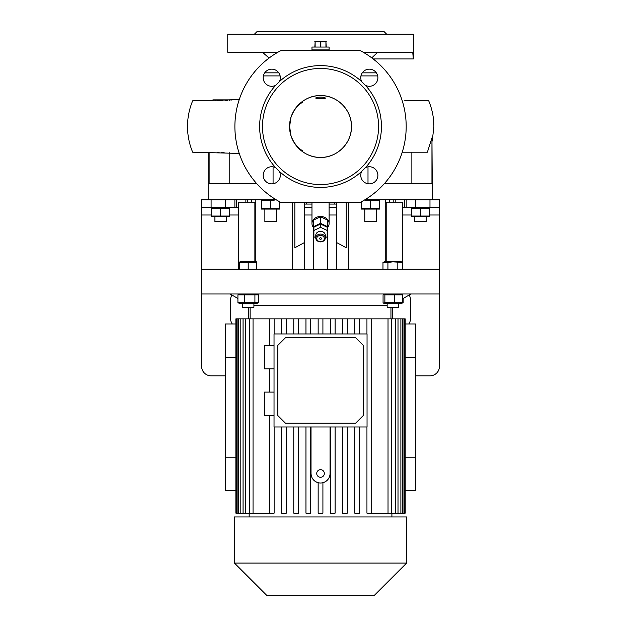 <?xml version="1.0" encoding="UTF-8"?>
<svg xmlns="http://www.w3.org/2000/svg" width="627" height="627" viewBox="0 0 627 627"><rect width="100%" height="100%" fill="white"/><g stroke="black" fill="none" stroke-linecap="round" stroke-linejoin="round"><path stroke-width="0.94" d="M329.104 50.379L329.104 47.049L311.972 47.049L311.972 49.909L329.104 49.909L311.972 49.909L311.972 50.379M326.244 41.562L314.825 41.562M320.844 47.049L320.844 41.899L320.232 41.899L320.232 47.049M320.844 41.899L325.938 41.899L325.938 47.049M326.244 47.049L325.938 41.899M315.13 47.049L315.13 41.899L314.825 47.049M315.13 41.899L320.232 41.899M316.729 238.534A3.809 3.119 180 0 0 320.538 241.654A3.809 3.119 180 0 0 324.339 238.534A3.809 3.119 180 0 0 320.538 235.415A3.809 3.119 180 0 0 316.729 238.534M325.295 237.986A4.757 3.895 0 0 1 320.538 241.889A4.757 3.895 0 0 1 315.781 237.986L315.781 235.258A4.757 3.895 180 0 1 320.538 231.363A4.757 3.895 180 0 1 325.295 235.258L325.295 237.986A4.757 3.895 0 0 0 320.538 234.09A4.757 3.895 0 0 0 315.781 237.986M319.582 238.534A0.948 0.776 0 0 1 321.486 238.534A0.948 0.776 0 0 1 319.582 238.534M315.781 237.672L313.876 236.771L313.876 227.193L320.538 224.043L327.2 227.193L327.2 236.771L325.295 237.672M313.876 230.47L320.538 227.319L320.538 224.043M320.538 227.319L327.2 230.47M313.398 227.405A8.566 7.015 0 0 1 311.972 223.525A8.566 7.015 0 0 1 320.538 216.511A8.566 7.015 0 0 1 329.104 223.525A8.566 7.015 0 0 1 327.67 227.405M320.264 223.455A8.088 6.623 0 0 1 320.538 223.447A8.088 6.623 0 0 1 320.812 223.455L320.812 216.903A8.088 6.623 0 0 0 320.538 216.895A8.088 6.623 0 0 0 320.264 216.903L320.264 223.455L313.672 226.566L313.672 220.022A8.088 6.623 0 0 0 313.398 220.406L313.398 226.958A8.088 6.623 0 0 1 313.672 226.566M327.404 226.566L327.404 220.022A8.088 6.623 0 0 1 327.67 220.406L327.67 226.958A8.088 6.623 0 0 0 327.404 226.566L320.812 223.455M327.67 226.958L327.67 233.189A8.088 6.623 0 0 1 327.404 233.581L327.2 233.675M313.398 226.958L313.398 233.189A8.088 6.623 0 0 0 313.672 233.581L313.876 233.675M320.264 216.903L313.672 220.022M327.404 220.022L320.812 216.903M238.699 207.396L201.588 207.396L201.588 199.786L276.201 199.786M311.972 207.396L304.361 207.396M218.243 207.764L216.103 207.608M211.581 208.258L229.662 208.258L229.662 216.049L211.581 216.049L211.581 208.258M227.28 207.764L225.14 207.608M213.956 216.55L216.096 216.699M211.581 216.699L229.662 216.699M222.993 216.55L225.14 216.699M214.912 216.911L214.912 221.668L226.331 221.668L226.331 216.911M220.618 208.258L220.618 216.049M364.875 199.786L439.488 199.786L439.488 207.396L404.783 207.396L404.783 199.786M268.199 200.146L266.06 199.997M261.537 200.648L270.574 200.648L270.574 208.438L261.537 208.438L261.537 200.648M370.494 200.648L379.539 200.648L379.539 208.438L370.494 208.438L370.494 200.648L364.381 200.084M377.156 200.146L375.017 199.997M432.348 199.786L431.948 137.885L427.387 152.204L402.236 152.204M384.484 183.484L431.948 183.609L431.948 137.885M367.257 183.609L368.002 183.609L368.002 166.829M273.074 166.829L273.074 183.609L273.819 183.609M208.72 199.786L208.72 152.204L209.128 152.204L209.128 183.609L256.592 183.484M239.232 153.427L192.685 152.204C189.252 143.983 187.528 135.416 187.512 126.513C187.528 117.602 189.252 109.035 192.685 100.814L198.273 100.814M192.748 152.204L193.751 152.204M217.193 152.204L219.105 152.204M221.488 152.204L224.137 152.204M365.431 167.668L361.693 171.406A8.566 8.566 0 0 0 369.319 183.86A8.566 8.566 0 0 0 377.885 175.294A8.566 8.566 0 0 0 365.431 167.668A60.905 60.905 0 0 0 365.431 85.358A8.566 8.566 0 0 0 377.885 77.724A8.566 8.566 0 0 0 369.319 69.158A8.566 8.566 0 0 0 361.693 81.62A60.905 60.905 0 0 0 279.383 81.62A8.566 8.566 0 0 0 271.75 69.158A8.566 8.566 0 0 0 263.191 77.724A8.566 8.566 0 0 0 275.645 85.358A60.905 60.905 0 0 0 275.645 167.668A8.566 8.566 0 0 0 263.191 175.294A8.566 8.566 0 0 0 271.75 183.86A8.566 8.566 0 0 0 279.383 171.406L275.645 167.668M320.538 184.557A58.045 58.045 0 0 0 378.583 126.513A58.045 58.045 0 0 0 320.538 68.461A58.045 58.045 0 0 0 262.486 126.513A58.045 58.045 0 0 0 320.538 184.557M279.383 171.406A60.905 60.905 0 0 0 361.693 171.406M361.693 81.62L365.431 85.358M229.639 100.602L229.639 99.865L231.065 99.865L223.863 99.865L224.098 100.814M217.02 100.814L222.585 100.814M239.232 99.591L192.685 100.814M206.408 100.814L212.098 100.814M428.649 100.814L404.564 100.814M359.773 202.639L281.304 202.639A85.64 85.64 0 0 1 281.304 50.379L359.773 50.379A85.64 85.64 0 0 1 359.773 202.639M275.645 85.358L279.383 81.62M384.484 183.609L411.861 183.609L411.861 152.204L427.387 152.204M229.208 152.385L229.208 183.609L256.592 183.609M363.26 52.284L412.738 52.284L413.318 58.946L373.167 58.946M413.318 58.946L413.318 34.203L227.758 34.203L227.758 52.284L277.808 52.284M254.397 34.203L257.258 31.35L383.818 31.35L386.671 34.203M320.538 157.44A30.927 30.927 0 0 0 351.465 126.513A30.927 30.927 0 0 0 320.538 95.586A30.927 30.927 0 0 0 289.611 126.513A30.927 30.927 0 0 0 320.538 157.44C304.009 157.863 289.18 143.034 289.611 126.513C289.18 109.984 304.009 95.155 320.538 95.586C337.06 95.155 351.888 109.984 351.465 126.513C351.888 143.034 337.06 157.863 320.538 157.44M325.295 98.18C325.648 96.762 315.459 96.864 315.781 98.071C315.467 98.572 325.609 98.972 325.295 98.18M377.65 52.284L371.78 57.888M237.116 99.865L231.065 99.865L231.065 100.492M223.863 99.865L212.914 99.865L212.914 100.814M225.289 99.865L225.289 100.806M227.664 99.865L227.664 100.72M226.237 99.865L226.237 100.782M229.098 99.865L229.098 100.641M201.588 207.396L201.588 269.249L439.488 269.249L439.488 215.006L429.495 215.006M225.375 375.832L211.103 375.832A9.515 9.515 0 0 1 201.588 366.317L201.588 293.992L439.488 293.992L439.488 366.317A9.515 9.515 0 0 1 429.973 375.832L415.693 375.832M304.361 202.639L304.361 269.249M346.229 202.639L346.229 247.767L336.715 242.602L336.715 269.249M385.244 261.639L385.244 199.786M336.715 202.639L336.715 242.602M294.847 202.639L294.847 247.767L304.361 242.602M255.824 261.639L255.824 199.786M379.539 209.089L361.458 209.089M372.877 208.932L375.017 209.089M370.494 208.438L361.458 208.438L361.458 201.745M363.832 208.932L365.972 209.089M368.12 200.146L365.98 199.997M364.789 209.3L364.789 221.668L376.208 221.668L376.208 209.3M238.315 262.454L238.315 269.249M383.693 303.233L402.048 303.233L402.683 302.645L384.876 302.645L383.693 303.233L383.066 302.645L383.066 294.855L383.693 294.267L384.876 294.855L402.683 294.855L401.46 293.992M239.616 293.992L237.923 294.855L258.481 294.855L256.788 293.992M253.911 305.529L387.165 305.529M401.46 303.507L403.153 302.645L403.153 298.491M398.584 307.316L398.584 303.507L398.584 307.316L387.165 307.316L387.165 303.507M310.718 333.956L310.718 318.853L305.96 318.853L305.96 333.956L305.96 318.853L293.765 318.853L293.765 333.956L293.765 318.853L281.57 318.853L281.57 333.956L281.57 318.853L235.877 318.853L235.877 513.16L236.418 513.16L236.418 318.853M310.718 318.853L388.027 318.853L388.027 513.16L391.381 513.16L391.381 318.853L388.027 318.853M391.381 318.853L395.731 318.853L395.731 513.16L398.012 513.16L398.012 318.853L395.731 318.853M398.012 318.853L400.888 318.853L400.888 513.16L402.315 513.16L402.315 318.853L400.888 318.853M402.315 318.853L403.968 318.853L403.968 513.16L404.658 513.16L404.658 318.853L403.968 318.853M404.658 513.16L405.199 513.16L405.199 318.853L404.658 318.853M366.944 513.16L366.944 426.979L366.944 513.16L388.027 513.16M354.749 513.16L354.749 426.979L354.749 513.16L359.506 513.16L359.506 426.979M342.554 513.16L342.554 426.979L342.554 513.16L347.311 513.16L347.311 426.979M330.351 513.16L330.351 426.979L330.351 513.16L335.108 513.16L335.108 426.979M324.402 482.187L325.774 481.434M311.023 426.979L311.023 473.487A9.515 9.515 0 0 0 320.538 483.002A9.515 9.515 0 0 0 330.053 473.487L330.053 426.979M320.538 477.296A3.809 3.809 0 0 0 324.339 473.487A3.809 3.809 0 0 0 320.538 469.678A3.809 3.809 0 0 0 316.729 473.487A3.809 3.809 0 0 0 320.538 477.296M311.023 473.487C311.313 478.182 313.688 481.254 318.155 482.704L318.155 513.16L322.913 513.16L322.913 482.704M405.199 490.494L415.693 490.494L415.693 323.971L405.199 323.971M405.199 357.272L415.693 357.272M405.199 457.193L415.693 457.193M237.108 318.853L237.108 513.16L236.418 513.16M240.188 318.853L240.188 513.16L238.754 513.16L238.754 318.853M245.337 318.853L245.337 513.16L243.057 513.16L243.057 318.853M253.042 318.853L253.042 513.16L249.687 513.16L249.687 318.853M235.877 357.272L225.375 357.272L225.375 490.494L235.877 490.494M235.877 457.193L225.375 457.193M235.877 323.971L225.375 323.971L225.375 357.272M330.351 333.956L330.351 318.853L330.351 333.956M335.108 318.853L335.108 333.956M342.554 333.956L342.554 318.853L342.554 333.956M347.311 318.853L347.311 333.956M354.749 333.956L354.749 318.853L354.749 333.956M359.506 318.853L359.506 333.956M371.701 318.853L371.701 513.16M366.944 333.956L366.944 318.853L366.944 333.956M298.523 333.956L298.523 318.853M286.327 333.956L286.327 318.853M253.042 513.16L269.375 513.16L269.375 415.348L269.375 513.16L274.132 513.16L274.132 426.979M274.132 333.956L274.132 318.853M269.375 318.853L269.375 345.587L269.375 318.853M269.375 368.841L269.375 392.094L269.375 368.841M391.381 513.16L395.731 513.16M398.012 513.16L400.888 513.16M402.315 513.16L403.968 513.16M318.155 333.956L318.155 318.853M322.913 333.956L322.913 318.853M249.687 513.16L245.337 513.16M243.057 513.16L240.188 513.16M238.754 513.16L237.108 513.16M320.538 516.962L406.657 516.962L406.657 563.054L234.42 563.054L234.42 516.962L320.538 516.962M234.42 563.054L267.008 595.65L374.068 595.65L406.657 563.054M305.96 513.16L305.96 426.979L305.96 513.16L310.718 513.16L310.718 426.979M293.765 513.16L293.765 426.979L293.765 513.16L298.523 513.16L298.523 426.979M281.57 513.16L281.57 426.979L281.57 513.16L286.327 513.16L286.327 426.979M274.03 333.956L274.03 426.979L367.046 426.979L367.046 333.956L274.03 333.956M274.03 345.587L264.508 345.587L264.508 368.841L274.03 368.841M274.03 392.094L264.508 392.094L264.508 415.348L274.03 415.348M363.237 345.375L355.627 337.765L285.45 337.765L277.832 345.375L277.832 415.56L285.45 423.17L355.627 423.17L363.237 415.56L363.237 345.375M254.915 294.855L254.915 302.645L258.481 302.645L256.788 303.507L239.616 303.507L237.923 302.645L237.923 294.855M258.481 302.645L258.481 294.855M254.915 302.645L237.923 302.645M242.492 303.507L242.492 307.316L253.911 307.316L253.911 303.507M244.632 302.645L244.632 294.855M248.198 269.249L248.198 262.454L256.764 262.454L256.764 261.835L256.764 269.249M256.764 261.835L240.063 261.639L239.639 262.454L248.198 262.454M239.639 269.249L239.639 262.454M261.537 209.089L279.618 209.089M263.912 208.932L266.06 209.089M270.574 200.648L275.096 199.997M279.618 201.745L279.618 208.438L270.574 208.438M272.957 208.932L275.096 209.089M264.868 209.3L264.868 221.668L276.288 221.668L276.288 209.3M401.523 262L400.292 261.835M402.761 269.249L402.761 262.454L392.87 261.835L387.925 262.454L387.925 269.249M402.761 262.454L401.006 261.639L384.735 261.639L382.979 262.454L387.925 262.454M397.816 269.249L397.816 262.454M382.979 269.249L382.979 262.454M386.694 262L385.456 261.835M254.875 261.639L254.875 202.16L238.699 202.16L238.699 266.875L239.639 266.875M254.875 202.16L255.824 202.16M384.876 302.645L384.876 294.855M394.681 302.645L394.681 294.855M402.683 302.645L402.683 294.855M247.265 199.786L247.265 202.16M234.89 199.786L234.89 207.396M393.811 202.16L393.811 199.786M406.178 199.786L406.178 207.396L406.178 199.786M329.104 207.396L336.715 207.396M402.377 207.396L404.783 207.396M313.398 269.249L313.398 233.189M327.67 233.189L327.67 269.249M439.488 199.786L439.488 215.006M408.796 323.971A9.037 9.037 0 0 0 410.466 318.735L410.466 299.698A9.037 9.037 0 0 0 409.157 295.019M231.919 295.019A9.037 9.037 0 0 0 230.611 299.698L230.611 318.735A9.037 9.037 0 0 0 232.28 323.971M248.692 318.853A9.037 9.037 0 0 0 248.692 318.735L248.692 307.316M392.384 307.316L392.384 318.735A9.037 9.037 0 0 0 392.384 318.853M420.458 208.258L429.495 208.258L429.495 216.049L411.414 216.049L411.414 208.258L420.458 208.258L420.458 216.049M427.12 207.764L424.973 207.608M418.076 207.764L415.936 207.608M422.833 216.55L424.973 216.699M429.495 216.699L411.414 216.699M413.789 216.55L415.936 216.699M414.745 216.911L414.745 221.668L426.164 221.668L426.164 216.911M334.81 202.639L334.81 204.065L329.104 204.065M311.972 204.065L306.266 204.065L306.266 202.639M334.81 204.065L336.715 204.065M304.361 204.065L306.266 204.065M385.244 202.16L386.201 202.16L386.201 261.639M386.201 202.16L402.377 202.16L402.377 262.274M211.103 199.786L211.103 207.396M377.689 75.906L360.956 75.906M362.281 72.842L376.357 72.842M264.712 72.842L278.788 72.842M280.12 75.906L263.387 75.906M215.774 99.865L215.774 100.814M348.526 269.249L348.526 202.639M292.55 269.249L292.55 202.639M255.824 206.918L254.875 206.918M429.973 207.396L429.973 199.786M245.87 202.16L245.87 199.786M236.285 199.786L236.285 207.396M251.78 199.786L251.78 202.16M225.375 207.396L225.375 199.786M395.206 199.786L395.206 202.16M389.289 202.16L389.289 199.786M415.693 199.786L415.693 207.396M238.699 215.006L229.662 215.006M211.581 215.006L201.588 215.006M336.715 215.006L329.104 215.006M411.414 215.006L402.377 215.006M311.972 215.006L304.361 215.006M386.201 206.918L385.244 206.918M329.104 223.525L329.104 202.639M311.972 223.525L311.972 202.639M212.028 207.396L211.581 207.608M229.208 207.396L229.662 207.608M261.992 199.786L261.537 199.997M379.084 199.786L379.539 199.997M432.262 141.059L433.876 126.513C433.86 117.602 432.136 109.035 428.703 100.814M269.085 58.045L262.486 52.284M302.543 102.42C303.766 101.739 295.223 105.007 290.944 117.539L289.611 126.513L290.944 135.479C295.231 148.011 303.766 151.279 302.543 150.605M221.668 99.865L221.668 100.814M201.588 293.992L201.588 269.249M439.488 293.992L439.488 269.249M402.683 298.758L410.936 293.992M390.958 318.853L390.958 307.316M391.906 516.962L391.906 513.16M250.118 318.853L250.118 307.316M237.923 298.491L230.133 293.992M249.17 516.962L249.17 513.16M384.28 293.992L383.693 294.267M429.04 207.396L429.495 207.608M411.868 207.396L411.414 207.608"/></g></svg>
